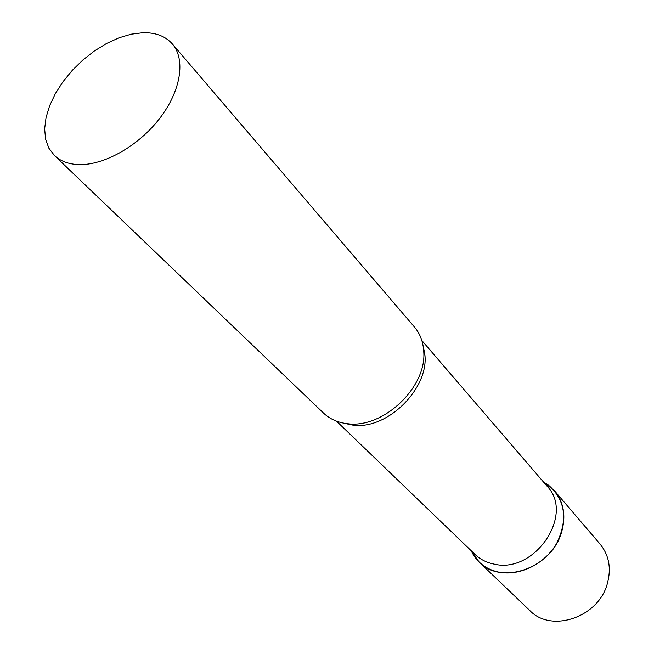 <?xml version="1.0" encoding="UTF-8"?>
<svg xmlns="http://www.w3.org/2000/svg" width="654" height="654" viewBox="0 0 654 654"><rect width="100%" height="100%" fill="white"/><g stroke="black" fill="none" stroke-linecap="round" stroke-linejoin="round"><path stroke-width="0.98" d="M543.466 481.998L554.535 490.827C563.887 502.411 566.192 516.349 561.434 532.642C551.355 568.277 501.201 585.608 479.178 562.072L470.978 550.529L473.962 555.851C479.823 564.418 488.129 569.847 498.879 572.144C519.791 576.419 545.223 563.773 556.873 543C568.064 519.39 565.318 500.138 548.616 485.268L543.466 481.998M554.535 490.827L600.078 544.079C609.111 555.254 611.506 568.53 607.255 583.908C598.271 617.531 551.118 633.186 529.797 610.525L479.178 562.072M336.516 421.168L475.017 554.412C480.183 559.342 486.486 562.554 493.909 564.059C534.555 574.367 574.948 514.477 547.112 486.241L421.838 340.497M54.405 155.472L323.591 413.14C329.403 418.658 336.687 422.083 345.443 423.432L347.274 423.661C382.835 429.065 427.127 387.184 423.718 351.378C423.163 341.789 420.097 333.712 414.546 327.139L172.354 43.949C165.429 36.166 155.603 32.414 142.874 32.716L131.233 34.171L119.003 37.801L106.602 43.458L94.421 50.947L82.862 60.013L72.283 70.354L63.037 81.652L55.41 93.53L49.679 105.621L46.042 117.524L44.652 128.846L45.584 139.188L48.862 148.172L54.405 155.472C60.364 161.121 68.359 164.162 78.39 164.604C103.626 165.642 138.28 146.226 159.584 118.546C180.978 90.89 185.842 59.465 172.354 43.949M344.143 423.22L350.838 424.757C388.198 432.253 434.681 383.097 423.457 348.23M543.785 482.366L548.616 485.268M471.338 550.872L473.962 555.851"/></g></svg>
